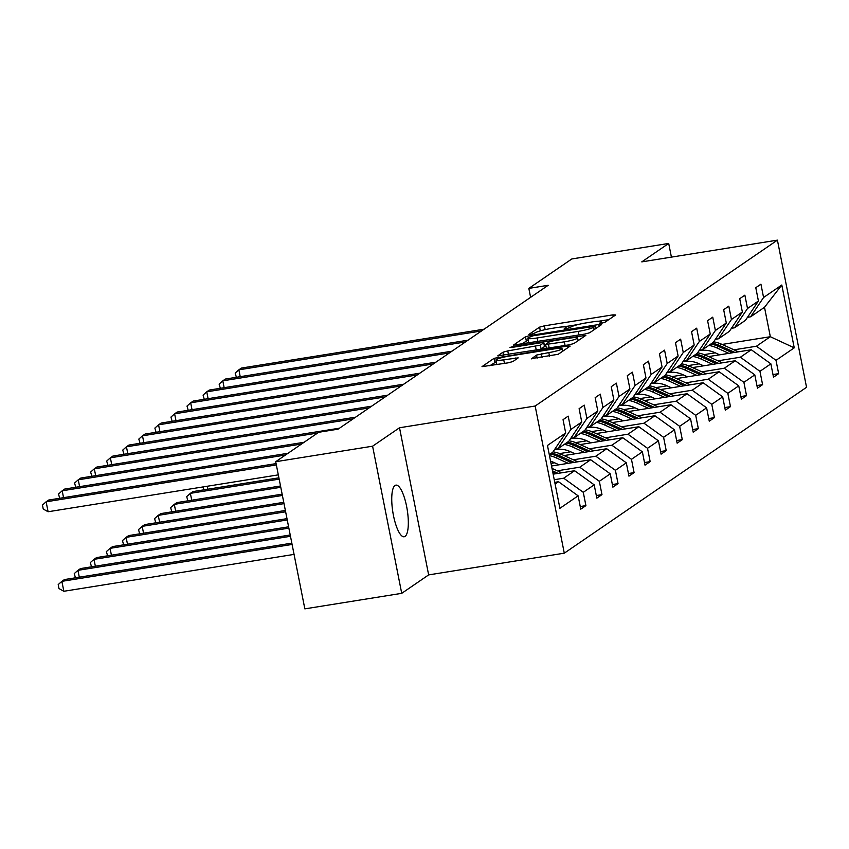 <?xml version="1.0" encoding="UTF-8"?>
<svg xmlns="http://www.w3.org/2000/svg" width="849" height="849" viewBox="0 0 849 849"><rect width="100%" height="100%" fill="white"/><g stroke="black" fill="none" stroke-linecap="round" stroke-linejoin="round"><path stroke-width="1.27" d="M601.559 323.214L604.934 322.302L615.674 314.947L612.872 314.862L544.4 325.836L539.593 327.13L528.853 334.485L530.805 334.548L535.57 332.681A12.831 1.613 -11.2 0 1 550.969 328.521L556.679 327.608A12.831 1.613 -11.2 0 1 566.039 327.321A12.831 1.613 -11.2 0 1 565.614 327.873L564.139 328.934L566.187 328.881L570.942 327.014A12.831 1.613 -11.2 0 1 586.351 322.853L592.061 321.941A12.831 1.613 -11.2 0 1 601.41 321.654A12.831 1.613 -11.2 0 1 600.996 322.206L599.511 323.267L601.559 323.214M405.069 536.398A26.149 7.28 80.9 0 0 406.936 508.116A26.149 7.28 80.9 0 0 395.889 485.129A26.149 7.28 80.9 0 0 394.987 485.501A26.149 7.28 80.9 0 0 393.129 513.783A26.149 7.28 80.9 0 0 404.166 536.77A26.149 7.28 80.9 0 0 405.069 536.398M531.4 358.586L558.217 354.288L570.146 346.116L567.344 346.042L494.065 358.31L482.009 366.641L508.137 362.841L512.945 361.536L518.187 357.875L503.754 359.806A10.729 1.348 -11.2 0 1 495.933 360.04A10.729 1.348 -11.2 0 1 509.156 356.102L554.238 348.886A10.729 1.348 -11.2 0 1 562.059 348.652A10.729 1.348 -11.2 0 1 548.825 352.579L536.504 355.084L531.453 358.862M399.518 427.758L372.594 446.192L275.713 461.707L304.844 608.86L401.726 593.334L428.649 574.9L564.288 553.177L535.157 406.024L399.518 427.758L428.649 574.9M671.41 257.13L668.704 243.44L641.78 261.874L777.419 240.14L535.157 406.024M668.704 243.44L571.812 258.956L528.831 288.395L530.604 297.341M275.713 461.707L318.693 432.279L338.072 429.169L548.21 285.285L528.831 288.395M584.834 334.071L589.641 332.766L601.57 324.605L598.778 324.52L530.307 335.482L525.489 336.788L513.433 345.118L584.834 334.071M585.852 335.366L573.935 343.527L569.117 344.832L497.726 355.88L502.958 352.218L507.766 350.913L540.357 345.172L543.869 342.678L540.951 342.763L512.032 347.4L509.994 347.464L513.454 346.434L585.852 335.366M372.594 446.192L401.726 593.334M580.249 506.535L585.916 505.622L580.769 509.145L578.127 495.827L559.905 508.307L547.467 445.47L565.689 432.99L552.72 452.305L549.282 454.65M564.288 553.177L806.55 387.293L777.419 240.14M570.836 429.467L581.745 421.995L568.777 441.3L557.867 448.771L570.836 429.467L568.193 416.137L563.046 419.671L565.689 432.99M581.745 421.995L579.114 408.666L584.261 405.143L586.892 418.461L597.813 410.99L595.17 397.672L600.317 394.148L602.96 407.467L613.869 399.996L611.238 386.677L616.385 383.143L619.017 396.472L629.937 389.001L627.294 375.672L632.441 372.149L635.084 385.478L645.993 377.996L643.362 364.677L648.509 361.154L651.141 374.473L662.061 367.001L659.418 353.683L664.565 350.159L667.208 363.478L678.118 356.007L675.475 342.678L680.633 339.154L683.265 352.484L694.185 345.012L691.542 331.683L696.689 328.16L699.332 341.478L710.242 334.007L707.599 320.689L712.746 317.165L715.389 330.484L726.298 323.013L723.666 309.694L728.813 306.16L731.445 319.489L742.366 312.018L739.723 298.689L744.87 295.165L747.513 308.495L758.422 301.013L755.79 287.694L760.937 284.171L763.569 297.49L781.802 285.009L794.24 347.846L776.018 360.326L778.65 373.656L773.503 377.179L770.871 363.85L759.951 371.321L762.593 384.65L757.446 388.173L754.803 374.855L743.894 382.326L746.526 395.645L741.379 399.168L738.747 385.849L727.826 393.32L730.469 406.639L725.322 410.173L722.679 396.844L711.77 404.315L714.412 417.644L709.255 421.168L706.623 407.838L695.702 415.32L698.345 428.639L693.198 432.162L690.555 418.844L679.646 426.315L682.288 439.633L677.141 443.157L674.499 429.838L663.589 437.309L666.221 450.639L661.074 454.162L658.442 440.833L647.522 448.304L650.164 461.633L645.017 465.156L642.375 451.838L631.465 459.309L634.097 472.628L628.95 476.151L626.318 462.832L615.398 470.304L618.04 483.622L612.893 487.156L610.251 473.827L599.341 481.298L601.973 494.627L596.826 498.151L594.194 484.832L583.274 492.303L585.916 505.622M553.145 474.167L574.603 470.728L563.694 478.199L554.248 479.717M563.694 478.199L583.274 492.303M574.603 470.728L594.194 484.832M554.747 449.27L557.867 448.771M551.532 466.005L590.671 459.733L579.75 467.205L557.326 470.802M579.75 467.205L599.341 481.298M590.671 459.733L610.251 473.827M597.813 410.99L584.844 430.305L573.924 437.776L586.892 418.461M570.815 438.275L573.924 437.776M564.044 455.573L606.727 448.739L595.818 456.21L573.383 459.797M554.652 462.801L551.012 463.384M595.818 456.21L615.398 470.304M606.727 448.739L626.318 462.832M613.869 399.996L600.901 419.31L589.991 426.782L602.96 407.467M586.871 427.28L589.991 426.782M580.111 444.579L622.795 437.734L611.874 445.216L589.45 448.803M570.708 451.806L559.565 453.589M611.874 445.216L631.465 459.309M622.795 437.734L642.375 451.838M629.937 389.001L616.968 408.305L606.048 415.777L619.017 396.472M602.939 416.286L606.048 415.777M596.168 433.574L638.851 426.739L627.942 434.21L605.507 437.808M586.776 440.811L575.633 442.594M627.942 434.21L647.522 448.304M638.851 426.739L658.442 440.833M645.993 377.996L633.025 397.311L622.115 404.782L635.084 385.478M618.995 405.281L622.115 404.782M612.235 422.579L654.919 415.745L643.998 423.216L621.574 426.814M602.832 429.806L591.689 431.6M643.998 423.216L663.589 437.309M654.919 415.745L674.499 429.838M662.061 367.001L649.092 386.316L638.172 393.787L651.141 374.473M635.063 394.286L638.172 393.787M628.292 411.585L670.975 404.75L660.066 412.221L637.631 415.808M618.889 418.812L607.757 420.595M660.066 412.221L679.646 426.315M670.975 404.75L690.555 418.844M678.118 356.007L665.149 375.311L654.239 382.793L667.208 363.478M651.119 383.292L654.239 382.793M644.349 400.59L687.043 393.745L676.122 401.216L653.698 404.814M634.956 407.817L623.813 409.6M676.122 401.216L695.702 415.32M687.043 393.745L706.623 407.838M694.185 345.012L681.206 364.317L670.296 371.788L683.265 352.484M667.176 372.287L670.296 371.788M660.416 389.585L703.099 382.75L692.19 390.222L669.755 393.819M651.013 396.823L639.881 398.606M692.19 390.222L711.77 404.315M703.099 382.75L722.679 396.844M710.242 334.007L697.273 353.322L686.363 360.793L699.332 341.478M683.243 361.292L686.363 360.793M676.473 378.59L719.156 371.756L708.246 379.227L685.812 382.814M667.081 385.817L655.937 387.6M708.246 379.227L727.826 393.32M719.156 371.756L738.747 385.849M726.298 323.013L713.33 342.327L702.42 349.799L715.389 330.484M699.3 350.297L702.42 349.799M692.54 367.596L735.223 360.751L724.314 368.222L701.879 371.82M683.137 374.823L672.005 376.606M724.314 368.222L743.894 382.326M735.223 360.751L754.803 374.855M742.366 312.018L729.397 331.322L718.477 338.793L731.445 319.489M715.367 339.292L718.477 338.793M708.597 356.591L751.28 349.756L740.37 357.227L717.936 360.825M699.205 363.828L688.061 365.611M740.37 357.227L759.951 371.321M751.28 349.756L770.871 363.85M758.422 301.013L745.454 320.328L734.544 327.799L747.513 308.495M731.424 328.298L734.544 327.799M722.106 344.439L770.33 336.713L756.427 346.233L734.003 349.82M715.261 352.823L704.118 354.617M756.427 346.233L776.018 360.326M794.24 347.846L770.33 336.713L764.503 307.285L750.601 316.804L763.569 297.49M747.491 317.303L750.601 316.804M555.108 484.079L558.546 481.733L554.768 482.338M764.503 307.285L781.802 285.009M558.546 481.733L578.127 495.827M772.983 374.558L778.65 373.656M756.926 385.552L762.593 384.65M740.869 396.557L746.526 395.645M724.802 407.552L730.469 406.639M708.745 418.546L714.412 417.644M692.678 429.552L698.345 428.639M676.621 440.546L682.288 439.633M660.554 451.541L666.221 450.639M644.497 462.535L650.164 461.633M628.43 473.54L634.097 472.628M612.373 484.535L618.04 483.622M596.306 495.529L601.973 494.627M608.86 319.617L598.906 321.209M578.105 324.541L563.534 326.876M528.184 340.078L521.169 344.269M595.138 326.218L533.076 335.79L528.237 337.7A12.831 1.613 -11.2 0 0 527.823 338.242A12.831 1.613 -11.2 0 0 537.184 337.966L578.265 331.386A12.831 1.613 -11.2 0 0 593.663 327.215L595.138 326.218L595.616 328.68M527.823 338.242L528.609 342.221A12.831 1.613 -11.2 0 0 531.113 342.678M540.643 349.385L544.474 346.551M544.442 345.564L545.727 345.363M578.031 340.184L579.039 340.024M564.352 341.85A10.729 1.348 -11.2 0 0 577.585 337.923A10.729 1.348 -11.2 0 0 569.764 338.146L553.877 340.693L549.07 341.998L545.546 344.482L564.352 341.85L565.073 345.479M546.469 348.292L545.546 344.482M495.933 360.04L496.718 364.019A10.729 1.348 -11.2 0 0 498.416 364.401M496.262 361.738L489.735 365.792M563.333 350.786L562.505 350.913M738.407 351.815L721.639 344.227A31.264 29.768 -124.4 0 0 713.659 341.839M728.856 353.354L716.492 347.75A31.264 29.768 -124.4 0 0 708.819 345.416M719.665 354.818L714.582 352.515A25.948 24.706 -124.4 0 0 698.971 350.786M734.778 352.399L719.687 345.564A31.264 29.768 -124.4 0 0 712.014 343.229M710.772 344.078A31.264 29.768 55.6 0 1 718.445 346.413L732.485 352.77M481.51 330.961L238.866 369.824L241.434 368.063L484.079 329.189M236.393 377.296L235.184 373.082L238.866 369.824L240.225 376.68M722.35 362.82L705.583 355.232A31.264 29.768 -124.4 0 0 697.591 352.834M712.789 364.348L700.436 358.756A31.264 29.768 -124.4 0 0 692.752 356.41M703.609 365.823L698.525 363.521A25.948 24.706 -124.4 0 0 682.914 361.78M718.71 363.404L703.619 356.569A31.264 29.768 -124.4 0 0 695.947 354.224M694.715 355.073A31.264 29.768 55.6 0 1 702.388 357.408L716.418 363.765M706.283 373.815L689.515 366.227A31.264 29.768 -124.4 0 0 681.535 363.839M696.732 375.343L684.368 369.75A31.264 29.768 -124.4 0 0 676.695 367.405M687.541 376.818L682.458 374.515A25.948 24.706 -124.4 0 0 666.847 372.785M702.654 374.398L687.563 367.564A31.264 29.768 -124.4 0 0 679.89 365.229M678.648 366.068A31.264 29.768 55.6 0 1 686.321 368.413L700.361 374.759M465.443 341.956L222.799 380.83L225.378 379.057L468.022 340.194M220.337 388.29L219.127 384.088L222.799 380.83L224.157 387.685M449.386 352.951L206.742 391.824L209.31 390.062L451.965 351.189M204.269 399.295L203.07 395.082L206.742 391.824L208.101 398.68M690.226 384.809L673.459 377.221A31.264 29.768 -124.4 0 0 665.478 374.834M680.665 386.348L668.312 380.745A31.264 29.768 -124.4 0 0 660.628 378.41M671.485 387.813L666.401 385.51A25.948 24.706 -124.4 0 0 650.79 383.78M686.597 385.393L671.495 378.558A31.264 29.768 -124.4 0 0 663.822 376.224M662.591 377.073A31.264 29.768 55.6 0 1 670.264 379.407L684.294 385.764M203.962 489.831L203.007 486.923M207.198 486.254L207.782 489.215M433.33 363.945L190.675 402.819L193.254 401.057L435.898 362.183M188.213 410.29L187.003 406.077L190.675 402.819L192.033 409.674M674.159 395.814L657.391 388.216A31.264 29.768 -124.4 0 0 649.411 385.828M664.608 397.343L652.244 391.75A31.264 29.768 -124.4 0 0 644.571 389.404M655.428 398.807L650.334 396.515A25.948 24.706 -124.4 0 0 634.723 394.774M670.53 396.387L655.439 389.564A31.264 29.768 -124.4 0 0 647.766 387.218M646.524 388.067A31.264 29.768 55.6 0 1 654.208 390.402L668.237 396.759M278.897 477.828L192.935 491.592L190.367 493.354L279.162 479.133M187.894 500.825L186.695 496.612L190.367 493.354L191.725 500.21M417.262 374.95L174.618 413.813L177.186 412.052L419.841 373.189M172.145 421.284L170.946 417.082L174.618 413.813L175.976 420.679M658.102 406.809L641.335 399.221A31.264 29.768 -124.4 0 0 633.354 396.833M648.54 408.337L636.188 402.744A31.264 29.768 -124.4 0 0 628.515 400.399M639.361 409.812L634.277 407.509A25.948 24.706 -124.4 0 0 618.666 405.78M654.473 407.393L639.382 400.558A31.264 29.768 -124.4 0 0 631.698 398.213M630.467 399.062A31.264 29.768 55.6 0 1 638.14 401.407L652.181 407.753M280.52 485.989L176.879 502.587L174.3 504.359L280.775 487.294M171.838 511.82L170.628 507.617L174.3 504.359L175.658 511.215M401.206 385.945L158.551 424.818L161.13 423.057L403.774 384.183M156.089 432.29L154.879 428.076L158.551 424.818L159.909 431.674M642.035 417.804L625.267 410.216A31.264 29.768 -124.4 0 0 617.287 407.828M632.484 419.332L620.12 413.739A31.264 29.768 -124.4 0 0 612.447 411.404M623.304 420.807L618.221 418.504A25.948 24.706 -124.4 0 0 602.599 416.774M638.406 418.387L623.315 411.553A31.264 29.768 -124.4 0 0 615.642 409.218M614.4 410.056A31.264 29.768 55.6 0 1 622.084 412.402L636.113 418.759M282.133 494.16L160.822 513.592L158.243 515.354L282.388 495.466M155.77 522.825L154.571 518.612L158.243 515.354L159.601 522.209M385.138 396.939L142.494 435.813L145.073 434.051L387.717 395.178M140.021 443.284L138.822 439.071L142.494 435.813L143.852 442.669M625.978 428.798L609.211 421.21A31.264 29.768 -124.4 0 0 601.23 418.822M616.427 430.337L604.064 424.733A31.264 29.768 -124.4 0 0 596.391 422.399M607.237 431.801L602.153 429.498A25.948 24.706 -124.4 0 0 586.542 427.769M622.349 429.382L607.258 422.558A31.264 29.768 -124.4 0 0 599.574 420.213M598.343 421.062A31.264 29.768 55.6 0 1 606.016 423.396L620.057 429.753M283.746 502.321L144.755 524.586L142.186 526.348L284.012 503.627M139.714 533.819L138.504 529.606L142.186 526.348L143.545 533.204M369.082 407.945L126.437 446.807L129.006 445.046L371.65 406.183M123.965 454.279L122.755 450.076L126.437 446.807L127.796 453.663M609.911 439.803L593.143 432.215A31.264 29.768 -124.4 0 0 585.163 429.817M600.36 441.331L587.996 435.739A31.264 29.768 -124.4 0 0 580.323 433.393M591.18 442.807L586.097 440.504A25.948 24.706 -124.4 0 0 570.486 438.774M606.282 440.387L591.191 433.552A31.264 29.768 -124.4 0 0 583.518 431.207M582.287 432.056A31.264 29.768 55.6 0 1 589.959 434.401L603.989 440.748M285.37 510.482L128.698 535.581L126.119 537.343L285.625 511.798M123.646 544.814L122.447 540.611L126.119 537.343L127.477 544.209M353.014 418.939L110.37 457.813L112.949 456.04L355.593 417.177M107.897 465.273L106.698 461.071L110.37 457.813L111.728 464.668M593.854 450.798L577.087 443.21A31.264 29.768 -124.4 0 0 569.106 440.822M584.303 452.326L571.939 446.733A31.264 29.768 -124.4 0 0 564.267 444.398M575.113 453.801L570.029 451.498A25.948 24.706 -124.4 0 0 554.418 449.768M590.225 451.381L575.134 444.547A31.264 29.768 -124.4 0 0 567.461 442.212M566.219 443.051A31.264 29.768 55.6 0 1 573.892 445.396L587.933 451.742M286.983 518.654L112.63 546.586L110.062 548.348L287.238 519.959M107.59 555.819L106.38 551.606L110.062 548.348L111.421 555.204M577.787 461.792L561.03 454.204A31.264 29.768 -124.4 0 0 553.039 451.817M568.236 463.331L555.883 457.728A31.264 29.768 -124.4 0 0 549.473 455.626M559.056 464.796L553.972 462.493A25.948 24.706 -124.4 0 0 550.587 461.24M574.157 462.376L559.067 455.542A31.264 29.768 -124.4 0 0 551.394 453.207M550.163 454.056A31.264 29.768 55.6 0 1 557.835 456.391L571.865 462.747M288.596 526.815L96.574 557.581L93.995 559.342L288.862 528.131M91.522 566.814L90.323 562.6L93.995 559.342L95.353 566.198M561.73 472.797L551.999 468.393M558.101 473.371L552.487 470.834M552.795 472.373L555.808 473.742M290.22 534.987L80.506 568.575L77.938 570.337L290.475 536.292M75.465 577.808L74.256 573.606L77.938 570.337L79.297 577.193M317.579 433.043L94.313 468.807L96.882 467.046L339.526 428.172M91.841 476.278L90.631 472.065L94.313 468.807L95.672 475.663M301.522 444.038L78.246 479.802L80.825 478.04L304.091 442.276M75.773 487.273L74.574 483.06L78.246 479.802L79.604 486.657M285.455 455.032L62.189 490.796L64.757 489.035L288.034 453.27M59.717 498.267L58.507 494.065L62.189 490.796L63.548 497.663M291.833 543.148L64.45 579.57L61.871 581.342L63.845 591.275L294.062 554.397M63.845 591.275L58.984 588.58L58.199 584.6L61.871 581.342L292.088 544.453M276.339 464.923L46.122 501.801L48.701 500.04L276.084 463.607M278.313 474.867L48.096 511.745L46.122 501.801L42.45 505.059L43.235 509.039L48.096 511.745M601.209 323.267L600.996 322.206M565.827 328.934L565.614 327.873M540.325 330.855L539.593 327.13M545.154 329.635L544.4 325.836M613.222 316.624L612.872 314.862M526.284 340.767L525.489 336.788M530.487 336.374L530.307 335.482M599.129 326.271L598.778 324.52M537.895 341.585L537.184 337.966M578.976 335.005L578.265 331.386M594.151 329.677L593.663 327.215M503.574 355.328L502.958 352.218M508.487 354.542L507.766 350.913M536.26 350.096L535.539 346.466M541.142 349.141L540.357 345.172M544.527 346.827L543.742 342.847M513.592 347.145L513.454 346.434M583.412 337.032L583.061 335.281M549.186 348.016L548.475 344.397M537.12 358.193L536.504 355.084M542.033 357.408L541.312 353.789M549.547 356.209L548.825 352.579M504.465 363.425L503.754 359.806M515.608 359.721L515.258 357.96M494.85 362.29L494.065 358.31M499.148 358.384L498.872 357.005M567.694 347.793L567.344 346.042M719.687 345.564L721.639 344.227M716.492 347.75L718.445 346.413M703.619 356.569L705.583 355.232M700.436 358.756L702.388 357.408M687.563 367.564L689.515 366.227M684.368 369.75L686.321 368.413M671.495 378.558L673.459 377.221M668.312 380.745L670.264 379.407M655.439 389.564L657.391 388.216M652.244 391.75L654.208 390.402M639.382 400.558L641.335 399.221M636.188 402.744L638.14 401.407M623.315 411.553L625.267 410.216M620.12 413.739L622.084 412.402M607.258 422.558L609.211 421.21M604.064 424.733L606.016 423.396M591.191 433.552L593.143 432.215M587.996 435.739L589.959 434.401M575.134 444.547L577.087 443.21M571.939 446.733L573.892 445.396M559.067 455.542L561.03 454.204M555.883 457.728L557.835 456.391M601.718 323.182L601.41 321.654M566.336 328.85L566.039 327.321M595.722 328.605L595.223 326.101M544.655 346.657L543.869 342.678M578.127 340.651L577.585 337.923M562.579 351.295L562.059 348.652"/></g></svg>
